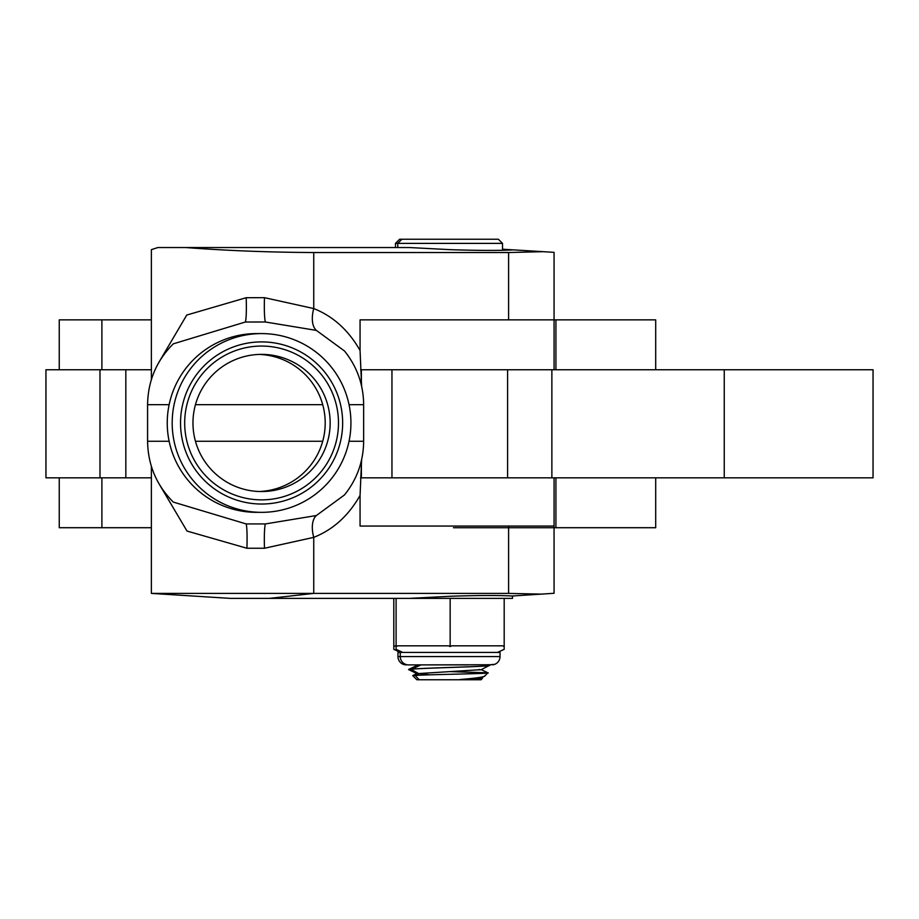 <?xml version="1.0" encoding="UTF-8"?>
<svg xmlns="http://www.w3.org/2000/svg" width="919" height="919" viewBox="0 0 919 919"><rect width="100%" height="100%" fill="white"/><g stroke="black" fill="none" stroke-linecap="round" stroke-linejoin="round"><path stroke-width="1.38" d="M59.253 369.76L59.253 319.869L151.371 319.869M655.695 369.76L655.695 319.869L360.064 319.869L360.064 350.507L361.604 386.152M99.987 477.834L151.371 477.834L125.834 477.834L125.834 369.76L151.371 369.76L45.95 369.76L45.95 477.834L99.987 477.834L99.987 369.76M555.926 369.76L555.926 319.869M59.253 477.834L59.253 527.713L151.371 527.713M655.695 477.834L655.695 527.713L453.492 527.713M555.926 477.834L555.926 527.713M360.512 477.834L873.05 477.834L873.05 369.76L360.593 369.76M169.13 404.67L147.58 404.67L147.58 441.258C147.948 465.003 156.517 485.278 173.289 502.084L246.154 523.933L265.396 523.933L316.377 515.525L344.499 494.927C357.066 479.247 363.453 461.361 363.648 441.258L349.048 441.258M349.048 404.67L363.648 404.67C363.453 384.567 357.066 366.67 344.499 350.989L316.377 330.403L265.396 321.995L245.35 322.018L173.289 343.844C156.517 360.65 147.948 380.925 147.58 404.67M409.506 247.544L450.425 249.669C478.661 250.6 499.637 250.669 513.33 249.865L543.255 251.68L508.598 252.53L313.747 252.53C269.198 252.311 226.579 250.646 185.902 247.544L409.506 247.544M450.425 596.259L409.506 598.384L230.347 598.384L151.371 593.398L508.598 593.398L541.371 594.122L512.262 595.994C498.339 595.259 477.719 595.351 450.425 596.259M554.065 477.834L554.065 593.283L554.065 526.059L360.064 526.059L360.064 495.41C348.554 515.697 333.115 529.677 313.747 537.362L264.477 548.252L246.924 548.252L187.017 531.056L158.941 483.658M554.065 593.283L541.371 594.122M158.941 362.258L186.752 315.056L246.189 297.71L264.477 297.676L313.747 308.554C333.115 316.251 348.554 330.231 360.064 350.507M151.371 379.604L151.371 249.658L157.85 247.544L185.902 247.544M361.604 459.764L360.064 495.41M360.064 319.869L554.065 319.869L554.065 252.357L543.255 251.68M502.521 249.221L513.204 249.865M316.377 330.403A24.939 13.314 111.9 0 1 313.747 308.554L313.747 252.53M316.377 515.525A24.939 13.314 -111.9 0 0 313.747 537.362L313.747 593.398L269.324 598.384M261.593 504.026A81.056 81.056 90 0 0 342.649 422.958A81.056 81.056 90 0 0 261.593 341.902A81.056 81.056 90 0 0 180.538 422.958A81.056 81.056 90 0 0 261.593 504.026M261.559 333.586A89.373 89.373 -90 0 1 350.932 422.958A89.373 89.373 -90 0 1 261.559 512.342L256.619 512.342A89.373 89.373 90 0 1 167.247 422.958A89.373 89.373 90 0 1 256.619 333.586L261.559 333.586A89.373 89.373 -90 0 0 172.186 422.958A89.373 89.373 -90 0 0 261.559 512.342M261.593 499.867A76.909 76.897 -90 0 1 184.685 422.958A76.909 76.897 -90 0 1 261.593 346.061A76.909 76.897 -90 0 1 338.491 422.958A76.909 76.897 -90 0 1 261.593 499.867M261.559 354.378A68.592 68.592 90 0 0 192.967 422.958A68.592 68.592 90 0 0 261.559 491.55A68.592 68.592 90 0 0 330.151 422.958A68.592 68.592 90 0 0 261.559 354.378M259.089 354.412A68.592 68.592 -90 0 1 325.2 422.958A68.592 68.592 -90 0 1 259.089 491.504M395.469 243.386L399.627 239.227L498.362 239.227L502.521 243.386L395.469 243.386L395.469 247.544M484.83 675.787C484.566 676.981 476.329 678.211 460.12 679.497L482.337 678.302L481.108 679.773L416.881 679.773L412.769 675.66L415.698 675.293M460.12 679.497L481.28 677.946L484.784 676.097L487.794 672.811C495.192 673.696 418.134 674.615 415.227 675.557L419.19 679.773M410.885 669.526L411.149 669.354C414.814 667.975 497.57 666.585 489.138 665.195M429.403 674.822L419.133 673.535L481.28 669.641L489.333 665.482L488.161 664.655M419.007 673.788L411.149 669.411C414.814 668.021 497.57 666.631 489.138 665.253M451.218 671.582L487.794 672.811M481.28 669.641L487.943 672.857M410.942 669.434L421.097 664.896M485.06 672.57L473.216 673.638M418.03 674.086L408.656 669.641L411.804 668.986M486.231 665.896L487.047 665.276M408.576 669.503L411.689 669.043M450.425 671.617L485.485 672.811M416.709 673.788L418.065 673.305M408.645 669.434L418.065 664.988M512.503 595.983L512.503 598.384L409.506 598.384L504.186 598.384L504.186 646.585L502.704 645.816L451.631 645.816L450.149 646.585L450.149 598.384M497.535 652.421L504.186 649.319L504.186 645.816M396.1 598.384L396.1 646.585L397.582 645.816L448.667 645.816L450.149 646.585M402.752 652.421L396.1 649.319L396.1 645.816M406.278 664.896A8.317 8.317 0 0 1 397.961 656.58L400.259 656.58A8.317 8.317 0 0 0 408.576 664.896L412.505 664.896M500.028 656.58L500.028 652.421L400.259 652.421L400.259 656.58L500.028 656.58A8.317 8.317 0 0 1 493.273 664.747L408.576 664.896M488.621 664.896L494.112 664.368M467.897 664.896L418.742 664.896M400.454 652.421L393.803 649.319L393.803 645.816M400.259 652.421L397.961 652.421L397.961 656.58M393.803 598.384L393.803 646.585L395.285 645.816M101.894 369.76L101.894 319.869M101.894 477.834L101.894 527.713M507.587 477.834L507.587 369.76L507.587 477.834M724.252 477.834L724.252 369.76M551.871 477.834L551.871 369.76M361.385 477.834L361.385 462.935M361.385 382.993L361.385 369.76M147.58 441.258L169.13 441.258M195.46 441.258L322.718 441.258M322.718 404.67L195.46 404.67M508.598 526.059L508.598 593.398M508.598 252.53L508.598 319.869M265.396 321.995A24.939 2.206 91.9 0 1 264.477 297.676M245.35 322.018A24.939 2.183 87.9 0 0 246.189 297.71M246.154 523.933A24.939 2.01 -88.1 0 1 246.924 548.252M265.396 523.933A24.939 2.206 -91.9 0 0 264.477 548.252M554.065 369.76L554.065 252.357M391.953 477.834L391.953 369.76M151.371 466.324L151.371 593.398M363.648 404.67L363.648 441.258M502.521 243.386L502.521 250.301M401.925 239.227L397.766 243.386L397.766 247.544M481.292 677.751L482.452 678.348M418.995 673.593L415.101 675.603M418.811 665.379L417.881 664.896M416.698 673.593L412.792 675.603M478.994 669.434L479.959 669.94M416.502 665.379L415.583 664.896"/></g></svg>
